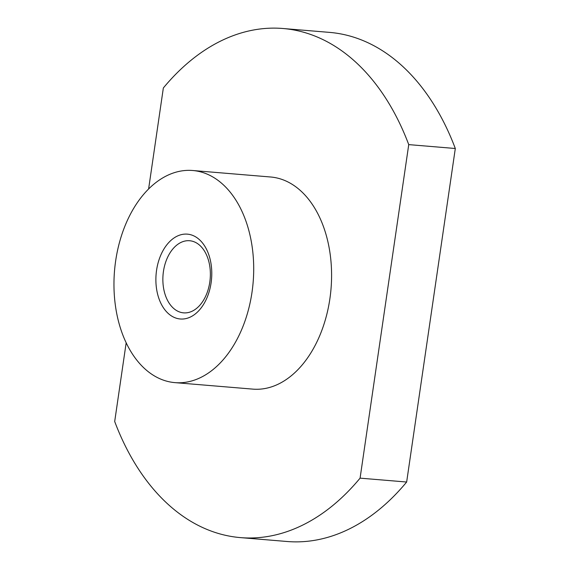 <?xml version="1.0" encoding="UTF-8"?>
<svg xmlns="http://www.w3.org/2000/svg" width="570" height="570" viewBox="0 0 570 570"><rect width="100%" height="100%" fill="white"/><g stroke="black" fill="none" stroke-linecap="round" stroke-linejoin="round"><path stroke-width="0.85" d="M163.44 271.448A36.188 23.648 -85.2 0 0 183.604 312.859A36.188 23.648 -85.2 0 0 209.788 282.15A36.188 23.648 -85.2 0 0 189.618 240.732A36.188 23.648 -85.2 0 0 163.44 271.448M115.667 260.832A106.433 69.547 94.8 0 1 192.674 170.501A106.433 69.547 94.8 0 1 251.997 292.303A106.433 69.547 94.8 0 1 174.99 382.634A106.433 69.547 94.8 0 1 115.667 260.832M192.674 170.501L270.558 176.992A106.433 69.547 94.8 0 1 329.88 298.794A106.433 69.547 94.8 0 1 252.873 389.125L174.99 382.634M156.565 270.273A42.572 27.816 94.8 0 1 189.96 234.548A42.572 27.816 94.8 0 1 211.099 282.863A42.572 27.816 94.8 0 1 177.705 318.587A42.572 27.816 94.8 0 1 156.565 270.273M455.309 148.499L406.652 482.028L360.083 478.145L408.74 144.616L455.309 148.499A255.438 166.91 94.8 0 0 329.503 32.383L282.934 28.5A255.438 166.91 94.8 0 0 163.348 87.972L148.613 188.941M126.177 342.755L114.691 421.501A255.438 166.91 94.8 0 0 240.497 537.617A255.438 166.91 94.8 0 0 360.083 478.145M406.652 482.028A255.438 166.91 94.8 0 1 287.066 541.5L240.497 537.617M282.934 28.5A255.438 166.91 94.8 0 1 408.74 144.616"/></g></svg>
